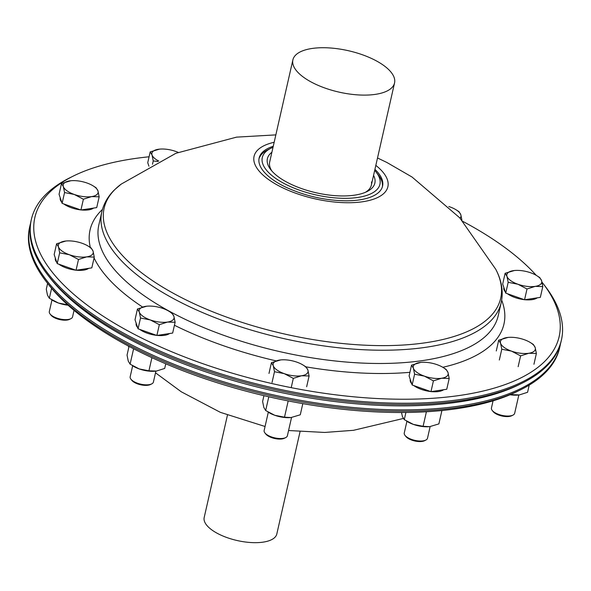 <?xml version="1.0" encoding="UTF-8"?>
<svg xmlns="http://www.w3.org/2000/svg" width="591" height="591" viewBox="0 0 591 591"><rect width="100%" height="100%" fill="white"/><g stroke="black" fill="none" stroke-linecap="round" stroke-linejoin="round"><path stroke-width="0.89" d="M273.02 147.307A60.319 24.556 12.8 0 0 270.892 148.267A60.319 24.556 12.8 0 0 262.131 161.173A60.319 24.556 12.8 0 0 324.311 196.544A60.319 24.556 12.8 0 0 380.102 180.632A60.319 24.556 12.8 0 0 376.194 172.195A60.319 24.556 12.8 0 0 374.687 170.407M258.991 158.787A63.296 25.768 -167.2 0 1 267.804 149.804L270.892 148.267M376.194 172.195L378.314 174.906A63.296 25.768 -167.2 0 1 382.407 183.764A63.296 25.768 -167.2 0 1 382.377 186.822M373.556 175.357A55.103 22.436 -167.2 0 1 375.004 179.79A55.103 22.436 -167.2 0 1 367.004 191.58A55.103 22.436 -167.2 0 1 316.148 192.777A55.103 22.436 -167.2 0 1 270.796 169.728A55.103 22.436 -167.2 0 1 267.228 162.015A55.103 22.436 -167.2 0 1 271.897 152.264M292.892 59.868A52.126 21.224 12.8 0 0 292.744 63.008A52.126 21.224 12.8 0 0 342.743 92.898A52.126 21.224 12.8 0 0 394.552 82.962A52.126 21.224 12.8 0 0 394.692 79.822A52.126 21.224 12.8 0 0 344.693 49.932A52.126 21.224 12.8 0 0 292.892 59.868L269.681 162.008A52.126 21.224 12.8 0 0 269.54 165.148A52.126 21.224 12.8 0 0 271.949 171.102M365.371 192.326A52.126 21.224 12.8 0 0 371.347 185.109A52.126 21.224 12.8 0 0 371.488 181.962M374.923 169.351A63.296 25.768 -167.2 0 1 382.576 186.084A63.296 25.768 -167.2 0 1 379.127 191.986A63.296 25.768 -167.2 0 1 346.74 200.829C325.176 200.608 304.624 195.939 285.084 186.822A63.296 25.768 -167.2 0 1 259.131 158.033A63.296 25.768 -167.2 0 1 262.589 152.131A63.296 25.768 -167.2 0 1 273.264 146.258M31.36 219.46L31.057 220.79A271.801 110.65 12.8 0 0 47.915 275.192A271.801 110.65 12.8 0 0 271.587 388.908A271.801 110.65 12.8 0 0 522.437 383.005A271.801 110.65 12.8 0 0 546.313 366.568A271.801 110.65 12.8 0 0 561.147 341.221L561.45 339.891A271.801 110.65 -167.2 0 1 546.616 365.245A271.801 110.65 -167.2 0 1 238.269 379.016A271.801 110.65 -167.2 0 1 31.36 219.46A271.801 110.65 -167.2 0 1 46.194 194.107A271.801 110.65 -167.2 0 1 70.07 177.677L73.151 176.148A268.824 109.438 12.8 0 0 49.541 192.393A268.824 109.438 12.8 0 0 207.197 365.194A268.824 109.438 12.8 0 0 544.474 361.655A268.824 109.438 12.8 0 0 542.479 282.771A268.824 109.438 12.8 0 0 542.021 282.195M536.229 275.325A268.824 109.438 12.8 0 0 462.997 221.485M149.087 156.785A268.824 109.438 12.8 0 0 73.151 176.148M542.479 282.771L544.592 285.49A271.801 110.65 -167.2 0 1 561.45 339.891M522.437 383.005L519.356 384.534A268.824 109.438 -167.2 0 1 271.254 390.378A268.824 109.438 -167.2 0 1 50.028 277.91L47.915 275.192M48.987 276.551A268.824 109.438 12.8 0 0 271.254 390.378A268.824 109.438 12.8 0 0 520.878 383.766M560.467 343.859A271.801 110.65 -167.2 0 1 559.943 346.525A271.801 110.65 -167.2 0 1 319.879 403.498A271.801 110.65 -167.2 0 1 39.102 269.481A271.801 110.65 -167.2 0 1 29.853 226.094A271.801 110.65 -167.2 0 1 30.533 223.457M520.93 389.632L517.849 391.168A268.824 109.438 -167.2 0 1 269.747 397.012A268.824 109.438 -167.2 0 1 48.521 284.544L46.408 281.826A271.801 110.65 12.8 0 0 270.08 395.542A271.801 110.65 12.8 0 0 520.93 389.632A271.801 110.65 12.8 0 0 559.64 347.855L559.943 346.525M29.853 226.094L29.55 227.417A271.801 110.65 12.8 0 0 38.799 270.811A271.801 110.65 12.8 0 0 46.408 281.826M227.439 415.185L204.19 517.494A37.233 15.159 12.8 0 0 207.19 525.783A37.233 15.159 12.8 0 0 246.432 542.132A37.233 15.159 12.8 0 0 276.81 533.991L300.051 431.681M493.064 400.824L491.439 407.997A11.916 4.854 12.8 0 0 492.177 410.383L493.057 411.506A10.682 4.351 12.8 0 0 509.346 416.433A10.682 4.351 12.8 0 0 511.703 415.746L512.981 415.111A11.916 4.854 12.8 0 0 514.672 413.279L518.832 394.987M492.177 410.383A11.916 4.854 12.8 0 0 510.351 415.872A11.916 4.854 12.8 0 0 512.981 415.111M508.046 337.417L498.723 340.172L500.577 343.282L501.774 349.229L511.51 351.135L520.605 355.885L528.812 353.263A17.87 7.277 -167.2 0 1 511.51 351.135A17.87 7.277 -167.2 0 1 500.577 343.282A17.87 7.277 -167.2 0 1 506.938 337.557A17.87 7.277 -167.2 0 1 508.046 337.417A17.87 7.277 -167.2 0 1 524.239 339.685A17.87 7.277 -167.2 0 1 530.201 342.448A17.87 7.277 -167.2 0 1 535.18 347.538L533.326 344.435L530.201 342.448M528.812 353.263A17.87 7.277 12.8 0 0 535.18 347.538L536.377 353.492L528.812 353.263M496.277 350.958L498.723 340.172M499.329 360.008L501.774 349.229M518.152 366.671L520.605 355.885M533.932 364.27L536.377 353.492M443.612 389.728A17.87 7.277 -167.2 0 1 438.618 391.508A17.87 7.277 -167.2 0 1 431.275 391.604M406.903 421.331L404.259 432.974A11.916 4.854 12.8 0 0 404.998 435.36L405.877 436.483A10.682 4.351 12.8 0 0 422.166 441.411A10.682 4.351 12.8 0 0 424.523 440.723L425.801 440.088A11.916 4.854 12.8 0 0 427.492 438.256L430.145 426.599M404.998 435.36A11.916 4.854 12.8 0 0 423.171 440.856A11.916 4.854 12.8 0 0 425.801 440.088M430.654 391.538A17.87 7.277 -167.2 0 1 413.811 385.576M411.713 383.692A17.87 7.277 -167.2 0 1 410.257 379.695L410.294 379.503M449.197 378.469L448 372.522A17.87 7.277 12.8 0 1 441.632 378.247A17.87 7.277 -167.2 0 1 424.331 376.112L433.425 380.863L441.632 378.247L449.197 378.469L446.752 389.247L430.972 391.648L412.149 384.992L409.098 375.935L411.543 365.157L413.397 368.259A17.87 7.277 -167.2 0 1 419.758 362.534A17.87 7.277 -167.2 0 1 420.866 362.394A17.87 7.277 -167.2 0 1 437.059 364.662A17.87 7.277 -167.2 0 1 443.021 367.425A17.87 7.277 -167.2 0 1 448 372.522L446.146 369.412L443.021 367.425M424.331 376.112A17.87 7.277 -167.2 0 1 413.397 368.259L414.594 374.206L424.331 376.112M420.807 362.401L411.543 365.157M412.149 384.992L414.594 374.206M430.972 391.648L433.425 380.863M268.307 412.215L264.147 430.492A11.916 4.854 12.8 0 0 264.886 432.878L265.765 434.001A10.682 4.351 12.8 0 0 282.055 438.921A10.682 4.351 12.8 0 0 284.411 438.241L285.689 437.606A11.916 4.854 12.8 0 0 287.389 435.774L291.54 417.482M264.886 432.878A11.916 4.854 12.8 0 0 283.059 438.367A11.916 4.854 12.8 0 0 285.689 437.606M280.703 359.919L271.439 362.667L273.286 365.777L274.49 371.724L284.227 373.63L293.313 378.38L301.528 375.758A17.87 7.277 -167.2 0 1 284.227 373.63A17.87 7.277 -167.2 0 1 273.286 365.777A17.87 7.277 -167.2 0 1 279.646 360.052A17.87 7.277 -167.2 0 1 280.755 359.912A17.87 7.277 -167.2 0 1 296.948 362.18A17.87 7.277 -167.2 0 1 302.91 364.942A17.87 7.277 -167.2 0 1 307.889 370.032L306.042 366.93L302.91 364.942M301.528 375.758A17.87 7.277 12.8 0 0 307.889 370.032L309.093 375.979L301.528 375.758M268.986 373.453L271.439 362.667M272.037 382.503L274.49 371.724M291.208 387.659L293.313 378.38M306.64 386.765L309.093 375.979M169.521 333.538A17.87 7.277 -167.2 0 1 164.534 335.319A17.87 7.277 -167.2 0 1 157.184 335.415M132.665 365.807L130.168 376.785A11.916 4.854 12.8 0 0 130.906 379.171L131.786 380.294A10.682 4.351 12.8 0 0 148.075 385.221A10.682 4.351 12.8 0 0 150.432 384.534L151.71 383.899A11.916 4.854 12.8 0 0 153.401 382.067L155.891 371.133M130.906 379.171A11.916 4.854 12.8 0 0 149.08 384.66A11.916 4.854 12.8 0 0 151.71 383.899M156.563 335.348A17.87 7.277 -167.2 0 1 139.72 329.386M137.622 327.503A17.87 7.277 -167.2 0 1 136.166 323.506L136.211 323.314M175.113 322.28L173.909 316.325A17.87 7.277 12.8 0 1 167.549 322.058A17.87 7.277 -167.2 0 1 150.247 319.923L159.334 324.673L167.549 322.058L175.113 322.28L172.661 333.058L156.881 335.459L138.058 328.803L135.007 319.746L137.452 308.967L139.306 312.07A17.87 7.277 -167.2 0 1 145.667 306.345A17.87 7.277 -167.2 0 1 146.775 306.204A17.87 7.277 -167.2 0 1 162.968 308.472A17.87 7.277 -167.2 0 1 168.93 311.235A17.87 7.277 -167.2 0 1 173.909 316.325L172.055 313.223L168.93 311.235M150.247 319.923A17.87 7.277 -167.2 0 1 139.306 312.07L140.51 318.017L150.247 319.923M146.716 306.212L137.452 308.967M138.058 328.803L140.51 318.017M156.881 335.459L159.334 324.673M537.197 297.849A17.87 7.277 -167.2 0 1 532.203 299.63A17.87 7.277 -167.2 0 1 524.86 299.726M524.239 299.659A17.87 7.277 -167.2 0 1 507.396 293.697M505.298 291.814A17.87 7.277 -167.2 0 1 503.842 287.817L503.887 287.625M542.782 286.591L541.585 280.644A17.87 7.277 12.8 0 1 535.217 286.369A17.87 7.277 -167.2 0 1 517.915 284.234L527.009 288.984L535.217 286.369L542.782 286.591L540.337 297.369L524.557 299.77L505.733 293.114L502.682 284.057L505.128 273.278L506.982 276.381A17.87 7.277 -167.2 0 1 513.343 270.656A17.87 7.277 -167.2 0 1 514.451 270.515A17.87 7.277 -167.2 0 1 530.644 272.783A17.87 7.277 -167.2 0 1 536.606 275.554A17.87 7.277 -167.2 0 1 541.585 280.644L539.731 277.534L536.606 275.554M517.915 284.234A17.87 7.277 -167.2 0 1 506.982 276.381L508.179 282.328L517.915 284.234M514.392 270.523L505.128 273.278M505.733 293.114L508.179 282.328M524.557 299.77L527.009 288.984M448.805 206.525A17.87 7.277 -167.2 0 1 449.884 206.887A17.87 7.277 -167.2 0 1 455.838 209.65A17.87 7.277 -167.2 0 1 460.817 214.74L458.971 211.637L455.838 209.65M460.049 218.16A17.87 7.277 12.8 0 0 460.817 214.74L462.022 220.687M148.932 166.197L147.743 162.68L150.195 151.894L152.042 154.997A17.87 7.277 -167.2 0 1 158.403 149.272A17.87 7.277 -167.2 0 1 159.511 149.139A17.87 7.277 -167.2 0 1 175.704 151.407A17.87 7.277 -167.2 0 1 178.179 152.375M158.735 161.04A17.87 7.277 -167.2 0 1 152.042 154.997L153.246 160.951L157.827 161.498M159.511 149.139L150.195 151.894M152.493 164.261L153.246 160.951M93.57 208.076A17.87 7.277 -167.2 0 1 88.584 209.864A17.87 7.277 -167.2 0 1 81.24 209.953M80.62 209.886A17.87 7.277 -167.2 0 1 63.776 203.932M61.671 202.041A17.87 7.277 -167.2 0 1 60.216 198.044L60.26 197.852M99.162 196.818L97.958 190.871A17.87 7.277 12.8 0 1 91.598 196.596A17.87 7.277 -167.2 0 1 74.296 194.469L83.39 199.219L91.598 196.596L99.162 196.818L96.71 207.604L80.937 209.997L62.107 203.341L59.056 194.291L61.508 183.506L63.355 186.608A17.87 7.277 -167.2 0 1 69.716 180.883A17.87 7.277 -167.2 0 1 70.824 180.75A17.87 7.277 -167.2 0 1 87.017 183.018A17.87 7.277 -167.2 0 1 92.979 185.781A17.87 7.277 -167.2 0 1 97.958 190.871L96.111 187.768L92.979 185.781M74.296 194.469A17.87 7.277 -167.2 0 1 63.355 186.608L64.559 192.563L74.296 194.469M70.824 180.75L61.508 183.506M62.107 203.341L64.559 192.563M80.937 209.997L83.39 199.219M88.672 268.344A17.87 7.277 -167.2 0 1 83.686 270.124A17.87 7.277 -167.2 0 1 76.342 270.22M51.971 299.947L49.319 311.597A11.916 4.854 12.8 0 0 50.065 313.976L50.937 315.106A10.682 4.351 12.8 0 0 67.226 320.026A10.682 4.351 12.8 0 0 69.583 319.339L70.861 318.704A11.916 4.854 12.8 0 0 72.56 316.872L74.038 310.356M50.065 313.976A11.916 4.854 12.8 0 0 68.231 319.472A11.916 4.854 12.8 0 0 70.861 318.704M75.722 270.153A17.87 7.277 -167.2 0 1 58.878 264.199M56.773 262.308A17.87 7.277 -167.2 0 1 55.318 258.311L55.362 258.119M94.264 257.085L93.06 251.138A17.87 7.277 12.8 0 1 86.7 256.863A17.87 7.277 -167.2 0 1 69.398 254.736L78.492 259.486L86.7 256.863L94.264 257.085L91.812 267.871L76.04 270.264L57.209 263.608L54.158 254.551L56.61 243.773L58.457 246.875A17.87 7.277 -167.2 0 1 64.818 241.15A17.87 7.277 -167.2 0 1 65.926 241.01A17.87 7.277 -167.2 0 1 82.119 243.285A17.87 7.277 -167.2 0 1 88.081 246.048A17.87 7.277 -167.2 0 1 93.06 251.138L91.213 248.035L88.081 246.048M69.398 254.736A17.87 7.277 -167.2 0 1 58.457 246.875L59.661 252.83L69.398 254.736M65.874 241.017L56.61 243.773M57.209 263.608L59.661 252.83M76.04 270.264L78.492 259.486M47.612 283.37L46.283 289.213L47.487 295.16L49.341 298.27L58.428 303.02L68.164 304.926M51.594 288.334L49.341 298.27M51.55 299.696L52.466 300.25A17.87 7.277 12.8 0 0 58.428 303.02A17.87 7.277 12.8 0 0 68.076 305.207M165.753 363.783L164.704 368.429L156.489 371.045L148.925 370.823L139.188 368.917A17.87 7.277 12.8 0 0 155.389 371.185A17.87 7.277 12.8 0 0 155.573 371.17M129.03 346.378L127.05 355.117L128.247 361.064L130.101 364.167L139.188 368.917A17.87 7.277 12.8 0 1 133.234 366.154L132.31 365.593M133.603 348.764L130.101 364.167M151.917 357.666L148.925 370.823M529.196 385.103L527.564 392.298L519.349 394.921L510.432 394.581M511.961 393.924L511.784 394.692M510.011 394.758A17.87 7.277 12.8 0 0 518.248 395.054A17.87 7.277 12.8 0 0 518.433 395.039M441.913 410.531L438.877 423.91L429.598 426.665L423.097 426.303L413.36 424.397A17.87 7.277 12.8 0 0 429.561 426.665A17.87 7.277 12.8 0 0 429.746 426.65M401.496 412.503L402.427 416.544L404.274 419.647L413.36 424.397A17.87 7.277 12.8 0 1 407.406 421.634L406.482 421.073M405.906 412.474L404.274 419.647M426.407 411.757L423.097 426.303M302.814 403.631L300.272 414.793L290.994 417.549L284.5 417.187L274.763 415.281A17.87 7.277 12.8 0 0 290.957 417.549A17.87 7.277 12.8 0 0 291.141 417.534M263.941 395.66L262.618 401.481L263.822 407.428L265.669 410.531L274.763 415.281A17.87 7.277 12.8 0 1 268.802 412.518L267.886 411.957M268.794 396.79L265.669 410.531M288.194 400.927L284.5 417.187M375.824 165.384A68.615 27.932 -167.2 0 1 384.135 193.146A68.615 27.932 -167.2 0 1 298.049 194.047A68.615 27.932 -167.2 0 1 257.809 149.944A68.615 27.932 -167.2 0 1 274.165 142.283M501.22 302.496A204.781 83.368 -167.2 0 1 490.042 321.593A204.781 83.368 -167.2 0 1 257.728 331.972A204.781 83.368 -167.2 0 1 101.837 211.755L98.823 225.023A204.781 83.368 12.8 0 0 254.714 345.233A204.781 83.368 12.8 0 0 487.028 334.861A204.781 83.368 12.8 0 0 498.206 315.764L501.22 302.496C503.532 291.555 501.7 280.459 495.709 269.208L459.717 217.798L412.023 177.019L386.78 162.422L377.509 157.974M101.837 211.755C103.787 203.474 108.057 196.116 114.654 189.689L121.192 184.119A203.326 82.777 12.8 0 0 115.245 189.179A203.326 82.777 12.8 0 0 234.494 319.879A203.326 82.777 12.8 0 0 489.599 317.204A203.326 82.777 12.8 0 0 495.709 269.208M501.678 300.154A212.228 86.397 -167.2 0 1 492.377 343.836A212.228 86.397 -167.2 0 1 442.807 367.299M409.918 372.315A212.228 86.397 -167.2 0 1 305.909 366.841M276.1 360.872A212.228 86.397 -167.2 0 1 174.434 325.242M142.557 307.032A212.228 86.397 -167.2 0 1 94.072 257.935M90.32 247.437A212.228 86.397 -167.2 0 1 101.637 210.211A212.228 86.397 -167.2 0 1 102.435 209.443M382.576 186.084L382.237 182.73M275.849 134.881L236.548 137.134L175.882 153.298L121.192 184.119M260.949 155.101L259.131 158.033M403.298 418.48L353.47 430.314L324.688 432.449L288.578 430.521M265.064 426.488L220.347 412.333L181.274 391.789L155.507 372.81M128.919 346.88L128.003 345.831M394.552 82.962L371.347 185.109"/></g></svg>
